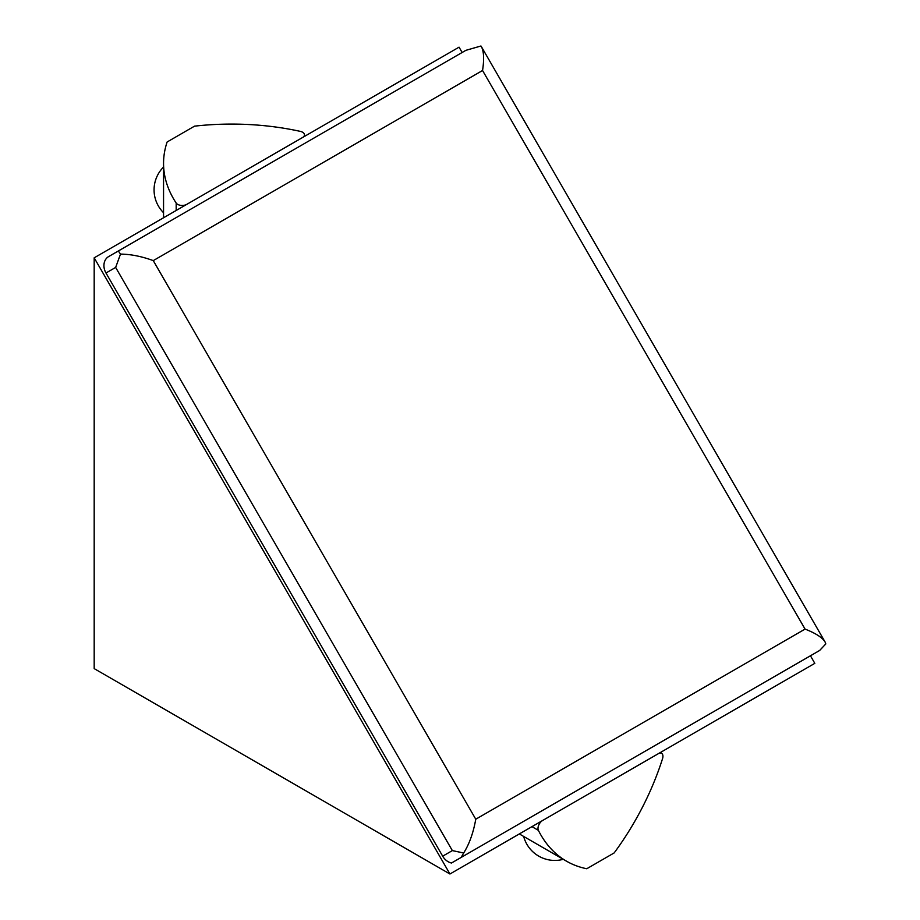 <?xml version="1.0" encoding="UTF-8"?>
<svg xmlns="http://www.w3.org/2000/svg" width="920" height="920" viewBox="0 0 920 920"><rect width="100%" height="100%" fill="white"/><g stroke="black" fill="none" stroke-linecap="round" stroke-linejoin="round"><path stroke-width="1.38" d="M449.937 874L94.185 257.818L94.185 668.61L449.937 874L814.809 663.343L810.451 655.776M462.139 52.486L459.057 47.161L94.185 257.818M614.169 852.92A193.499 111.722 120 0 0 662.538 758.678A6.452 3.726 120 0 0 661.595 753.342A6.452 3.726 120 0 0 658.375 753.664L542.547 820.536A6.452 3.726 120 0 0 538.384 830.357A193.499 111.722 120 0 0 566.455 861.154A193.499 111.722 120 0 0 586.753 868.744L614.169 852.92M302.657 137.459A6.452 3.726 0 0 0 304.485 134.86A6.452 3.726 0 0 0 300.334 131.376A193.499 111.722 0 0 0 194.534 126.155L167.13 141.979A193.499 111.722 0 0 0 163.553 163.346A193.499 111.722 0 0 0 176.18 203.055A6.452 3.726 0 0 0 186.702 204.401M819.651 650.463L461.161 857.428L819.651 650.463L825.815 643.919L825.033 641.884C822.192 637.445 815.534 633.178 805.057 629.096L482.551 70.495L153.261 260.613C141.657 256.37 130.732 254.196 120.497 254.104L118.335 250.987L108.652 256.565A12.903 10.534 -120 0 0 105.984 273.01L442.681 856.186A12.903 10.534 -120 0 0 451.49 863.018L461.161 857.428L463.68 853.001L452.352 850.597L115.655 267.421L105.984 273.01M482.551 70.495C484.253 59.374 483.885 51.474 481.47 46.793L480.941 46L465.876 50.336L118.335 250.987M120.497 254.104L115.655 267.421M463.68 853.001C469.338 843.996 473.363 832.726 475.766 819.214L153.261 260.613M538.384 830.357L531.955 826.643M176.18 203.055L176.18 210.473M452.352 850.597L442.681 856.186M805.057 629.096L475.766 819.214M519.328 833.934L566.455 861.154M660.261 752.571L661.595 753.342M523.664 836.441A32.246 32.246 0 0 0 563.27 859.314M163.553 217.775L163.553 163.346M304.485 136.401L304.485 134.86M163.553 167.037A32.246 32.246 0 0 0 163.553 212.727M481.47 46.793L825.033 641.884"/></g></svg>
